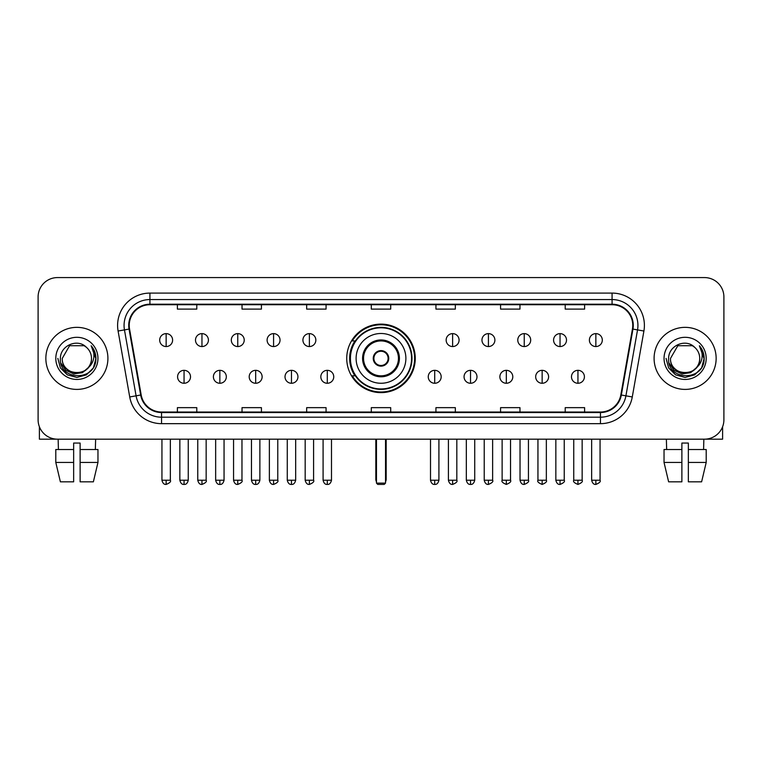 <?xml version="1.0" encoding="UTF-8"?>
<svg xmlns="http://www.w3.org/2000/svg" width="762" height="762" viewBox="0 0 762 762"><rect width="100%" height="100%" fill="white"/><g stroke="black" fill="none" stroke-linecap="round" stroke-linejoin="round"><path stroke-width="1.14" d="M346.739 358.378A34.261 34.261 0 0 0 381 392.63A34.261 34.261 0 0 0 415.261 358.378A34.261 34.261 0 0 0 381 324.117A34.261 34.261 0 0 0 346.739 358.378M354.959 375.828A31.347 31.347 0 0 1 354.959 340.928M38.1 296.97L38.1 419.786A19.393 19.393 0 0 0 57.493 439.169L704.507 439.169A19.393 19.393 0 0 0 723.9 419.786L723.9 296.97A19.393 19.393 0 0 0 704.507 277.578L57.493 277.578A19.393 19.393 0 0 0 38.1 296.97L38.1 419.786M45.853 358.378A31.023 31.023 0 0 0 76.886 389.401A31.023 31.023 0 0 0 107.909 358.378A31.023 31.023 0 0 0 76.886 327.355A31.023 31.023 0 0 0 45.853 358.378A31.023 31.023 0 0 0 76.886 389.401A31.023 31.023 0 0 0 107.909 358.378A31.023 31.023 0 0 0 76.886 327.355A31.023 31.023 0 0 0 45.853 358.378M654.091 358.378A31.023 31.023 0 0 0 685.114 389.401A31.023 31.023 0 0 0 716.147 358.378A31.023 31.023 0 0 0 685.114 327.355A31.023 31.023 0 0 0 654.091 358.378A31.023 31.023 0 0 0 685.114 389.401A31.023 31.023 0 0 0 716.147 358.378A31.023 31.023 0 0 0 685.114 327.355A31.023 31.023 0 0 0 654.091 358.378M129.235 325.412A20.688 20.688 0 0 1 149.924 304.724L612.077 304.724A20.688 20.688 0 0 1 632.45 329.003L620.82 394.935A20.688 20.688 0 0 1 600.456 412.023L161.544 412.023A20.688 20.688 0 0 1 141.18 394.935L129.55 329.003A20.688 20.688 0 0 1 129.235 325.412M128.721 325.412A21.203 21.203 0 0 0 129.045 329.098L140.665 395.021A21.203 21.203 0 0 0 161.544 412.547L600.456 412.547A21.203 21.203 0 0 0 621.335 395.021L632.955 329.098A21.203 21.203 0 0 0 612.077 304.209L149.924 304.209A21.203 21.203 0 0 0 128.721 325.412M118.091 331.022A32.318 32.318 0 0 1 149.924 293.094L612.077 293.094A32.318 32.318 0 0 1 643.909 331.022L632.279 396.954A32.318 32.318 0 0 1 600.456 423.662L161.544 423.662A32.318 32.318 0 0 1 129.721 396.954L118.091 331.022L124.463 329.898A25.851 25.851 0 0 1 149.924 299.561L612.077 299.561A25.851 25.851 0 0 1 637.537 329.898L625.916 395.83A25.851 25.851 0 0 1 600.456 417.195L161.544 417.195A25.851 25.851 0 0 1 136.084 395.83L124.463 329.898A25.851 25.851 0 0 1 124.063 325.412M704.507 277.578L57.493 277.578M57.493 439.169L704.507 439.169M723.9 419.786L723.9 296.97M621.335 395.021L625.916 395.83L637.537 329.898L643.909 331.022M371.304 304.724L371.304 309.105L390.696 309.105L390.696 304.724M306.667 304.724L306.667 309.105L326.06 309.105L326.06 304.724M242.03 304.724L242.03 309.105L261.423 309.105L261.423 304.724M177.394 304.724L177.394 309.105L196.786 309.105L196.786 304.724M435.94 304.724L435.94 309.105L455.333 309.105L455.333 304.724M500.577 304.724L500.577 309.105L519.97 309.105L519.97 304.724M565.213 304.724L565.213 309.105L584.606 309.105L584.606 304.724M390.696 412.023L390.696 407.651L371.304 407.651L371.304 412.023M326.06 412.023L326.06 407.651L306.667 407.651L306.667 412.023M261.423 412.023L261.423 407.651L242.03 407.651L242.03 412.023M196.786 412.023L196.786 407.651L177.394 407.651L177.394 412.023M455.333 412.023L455.333 407.651L435.94 407.651L435.94 412.023M519.97 412.023L519.97 407.651L500.577 407.651L500.577 412.023M584.606 412.023L584.606 407.651L565.213 407.651L565.213 412.023M88.078 367.76C80.324 378.247 61.512 371.542 62.274 358.378C61.379 377.219 92.383 377.219 91.488 358.378C92.383 377.219 61.379 377.219 62.274 358.378L69.58 345.729L84.182 345.729L86.449 347.339C77.486 337.947 60.227 345.681 60.389 358.378C58.75 380.924 95.307 381.514 95.898 359.474L95.936 358.378C95.879 353.587 94.288 349.377 91.154 345.757C93.535 349.663 94.374 353.873 93.669 358.378C92.983 362.207 91.126 365.341 88.078 367.76A14.611 14.611 0 0 0 91.488 358.378C92.383 377.219 61.379 377.219 62.274 358.378L69.58 345.729M91.488 358.378A14.611 14.611 0 0 0 86.449 347.339M89.011 366.979L82.41 372.685L73.771 373.894L65.818 370.294L60.846 363.112M55.807 358.378A21.069 21.069 0 0 0 76.886 379.447A21.069 21.069 0 0 0 97.955 358.378A21.069 21.069 0 0 0 76.886 337.309A21.069 21.069 0 0 0 55.807 358.378M91.154 345.757L95.926 358.931L95.04 352.606L95.926 358.931L95.04 352.606L95.926 358.931L91.297 345.919L95.926 358.931L91.297 345.919L95.936 358.378L93.383 367.903L86.411 374.875L76.886 377.428L67.361 374.875L60.379 367.903L57.836 358.378M91.297 345.919L95.926 358.94M39.395 426.749L39.395 439.169L114.376 439.169M55.797 449.513L55.797 462.439L60.389 481.832L55.797 462.439L55.797 449.513L73.647 449.513L73.647 443.055L80.115 443.055L80.115 449.513L97.965 449.513L97.965 462.439L93.374 481.832L97.965 462.439L80.115 462.439L80.115 449.513M95.631 439.169L95.345 449.513M73.647 449.513L73.647 481.832L60.389 481.832M55.797 462.439L73.647 462.439M93.374 481.832L80.115 481.832L80.115 462.439M58.141 439.169L58.417 449.513M356.111 358.378A24.889 24.889 0 0 1 381 333.489A24.889 24.889 0 0 1 405.889 358.378A24.889 24.889 0 0 1 381 383.267A24.889 24.889 0 0 1 356.111 358.378A24.889 24.889 0 0 0 381 383.267A24.889 24.889 0 0 0 405.889 358.378M363.55 358.378A17.45 17.45 0 0 0 381 375.828A17.45 17.45 0 0 0 398.45 358.378A17.45 17.45 0 0 0 381 340.928A17.45 17.45 0 0 0 363.55 358.378M355.349 340.928A31.023 31.023 0 0 0 355.349 375.828M411.575 358.378A30.575 30.575 0 0 0 381 327.803A30.575 30.575 0 0 0 350.425 358.378A30.575 30.575 0 0 0 381 388.953A30.575 30.575 0 0 0 411.575 358.378M373.247 358.378A7.753 7.753 0 0 0 381 366.131A7.753 7.753 0 0 0 388.753 358.378A7.753 7.753 0 0 0 381 350.625A7.753 7.753 0 0 0 373.247 358.378M414.614 358.378A33.614 33.614 0 0 1 352.273 375.828L355.387 375.828A30.994 30.994 0 0 0 401.507 381.619A30.994 30.994 0 0 0 401.507 335.137A30.994 30.994 0 0 0 355.387 340.928L352.273 340.928A33.614 33.614 0 0 1 414.614 358.378M373.494 356.435L373.751 356.435A7.496 7.496 0 0 1 388.249 356.435L387.839 356.435A7.106 7.106 0 0 1 381 365.484A7.106 7.106 0 0 1 374.161 356.435A7.106 7.106 0 0 1 387.839 356.435L388.506 356.435M388.506 360.312L387.839 360.312A7.106 7.106 0 0 1 374.161 360.312L373.494 360.312M387.839 360.312L388.249 360.312A7.496 7.496 0 0 1 373.751 360.312L374.161 360.312M376.476 439.169L376.476 483.127L385.524 483.127L385.524 439.169M376.476 483.127L377.771 484.422L384.229 484.422L385.524 483.127M166.145 333.623A6.467 6.467 0 0 0 159.687 340.081A6.467 6.467 0 0 0 166.145 346.548A6.467 6.467 0 0 0 172.612 340.081A6.467 6.467 0 0 0 166.145 333.623L166.145 346.548A6.467 6.467 0 0 0 172.612 340.081A6.467 6.467 0 0 0 166.145 333.623M201.959 333.623A6.467 6.467 0 0 0 195.491 340.081A6.467 6.467 0 0 0 201.959 346.548A6.467 6.467 0 0 0 208.417 340.081A6.467 6.467 0 0 0 201.959 333.623L201.959 346.548A6.467 6.467 0 0 0 208.417 340.081A6.467 6.467 0 0 0 201.959 333.623M237.763 333.623A6.467 6.467 0 0 0 231.305 340.081A6.467 6.467 0 0 0 237.763 346.548A6.467 6.467 0 0 0 244.231 340.081A6.467 6.467 0 0 0 237.763 333.623L237.763 346.548A6.467 6.467 0 0 0 244.231 340.081A6.467 6.467 0 0 0 237.763 333.623M273.577 333.623A6.467 6.467 0 0 0 267.11 340.081A6.467 6.467 0 0 0 273.577 346.548A6.467 6.467 0 0 0 280.035 340.081A6.467 6.467 0 0 0 273.577 333.623L273.577 346.548A6.467 6.467 0 0 0 280.035 340.081A6.467 6.467 0 0 0 273.577 333.623M309.382 333.623A6.467 6.467 0 0 0 302.914 340.081A6.467 6.467 0 0 0 309.382 346.548A6.467 6.467 0 0 0 315.849 340.081A6.467 6.467 0 0 0 309.382 333.623L309.382 346.548A6.467 6.467 0 0 0 315.849 340.081A6.467 6.467 0 0 0 309.382 333.623M452.618 333.623A6.467 6.467 0 0 0 446.151 340.081A6.467 6.467 0 0 0 452.618 346.548A6.467 6.467 0 0 0 459.086 340.081A6.467 6.467 0 0 0 452.618 333.623L452.618 346.548A6.467 6.467 0 0 0 459.086 340.081A6.467 6.467 0 0 0 452.618 333.623M488.423 333.623A6.467 6.467 0 0 0 481.965 340.081A6.467 6.467 0 0 0 488.423 346.548A6.467 6.467 0 0 0 494.89 340.081A6.467 6.467 0 0 0 488.423 333.623L488.423 346.548A6.467 6.467 0 0 0 494.89 340.081A6.467 6.467 0 0 0 488.423 333.623M524.237 333.623A6.467 6.467 0 0 0 517.769 340.081A6.467 6.467 0 0 0 524.237 346.548A6.467 6.467 0 0 0 530.695 340.081A6.467 6.467 0 0 0 524.237 333.623L524.237 346.548A6.467 6.467 0 0 0 530.695 340.081A6.467 6.467 0 0 0 524.237 333.623M560.041 333.623A6.467 6.467 0 0 0 553.583 340.081A6.467 6.467 0 0 0 560.041 346.548A6.467 6.467 0 0 0 566.509 340.081A6.467 6.467 0 0 0 560.041 333.623L560.041 346.548A6.467 6.467 0 0 0 566.509 340.081A6.467 6.467 0 0 0 560.041 333.623M595.855 333.623A6.467 6.467 0 0 0 589.388 340.081A6.467 6.467 0 0 0 595.855 346.548A6.467 6.467 0 0 0 602.313 340.081A6.467 6.467 0 0 0 595.855 333.623L595.855 346.548A6.467 6.467 0 0 0 602.313 340.081A6.467 6.467 0 0 0 595.855 333.623M184.052 370.332A6.467 6.467 0 0 0 177.584 376.799A6.467 6.467 0 0 0 184.052 383.267A6.467 6.467 0 0 0 190.519 376.799A6.467 6.467 0 0 0 184.052 370.332L184.052 383.267A6.467 6.467 0 0 0 190.519 376.799A6.467 6.467 0 0 0 184.052 370.332M219.856 370.332A6.467 6.467 0 0 0 213.398 376.799A6.467 6.467 0 0 0 219.856 383.267A6.467 6.467 0 0 0 226.324 376.799A6.467 6.467 0 0 0 219.856 370.332L219.856 383.267A6.467 6.467 0 0 0 226.324 376.799A6.467 6.467 0 0 0 219.856 370.332M255.67 370.332A6.467 6.467 0 0 0 249.203 376.799A6.467 6.467 0 0 0 255.67 383.267A6.467 6.467 0 0 0 262.128 376.799A6.467 6.467 0 0 0 255.67 370.332L255.67 383.267A6.467 6.467 0 0 0 262.128 376.799A6.467 6.467 0 0 0 255.67 370.332M291.475 370.332A6.467 6.467 0 0 0 285.017 376.799A6.467 6.467 0 0 0 291.475 383.267A6.467 6.467 0 0 0 297.942 376.799A6.467 6.467 0 0 0 291.475 370.332L291.475 383.267A6.467 6.467 0 0 0 297.942 376.799A6.467 6.467 0 0 0 291.475 370.332M327.289 370.332A6.467 6.467 0 0 0 320.821 376.799A6.467 6.467 0 0 0 327.289 383.267A6.467 6.467 0 0 0 333.746 376.799A6.467 6.467 0 0 0 327.289 370.332L327.289 383.267A6.467 6.467 0 0 0 333.746 376.799A6.467 6.467 0 0 0 327.289 370.332M434.711 370.332A6.467 6.467 0 0 0 428.254 376.799A6.467 6.467 0 0 0 434.711 383.267A6.467 6.467 0 0 0 441.179 376.799A6.467 6.467 0 0 0 434.711 370.332L434.711 383.267A6.467 6.467 0 0 0 441.179 376.799A6.467 6.467 0 0 0 434.711 370.332M470.525 370.332A6.467 6.467 0 0 0 464.058 376.799A6.467 6.467 0 0 0 470.525 383.267A6.467 6.467 0 0 0 476.983 376.799A6.467 6.467 0 0 0 470.525 370.332L470.525 383.267A6.467 6.467 0 0 0 476.983 376.799A6.467 6.467 0 0 0 470.525 370.332M506.33 370.332A6.467 6.467 0 0 0 499.872 376.799A6.467 6.467 0 0 0 506.33 383.267A6.467 6.467 0 0 0 512.797 376.799A6.467 6.467 0 0 0 506.33 370.332L506.33 383.267A6.467 6.467 0 0 0 512.797 376.799A6.467 6.467 0 0 0 506.33 370.332M542.144 370.332A6.467 6.467 0 0 0 535.676 376.799A6.467 6.467 0 0 0 542.144 383.267A6.467 6.467 0 0 0 548.602 376.799A6.467 6.467 0 0 0 542.144 370.332L542.144 383.267A6.467 6.467 0 0 0 548.602 376.799A6.467 6.467 0 0 0 542.144 370.332M577.948 370.332A6.467 6.467 0 0 0 571.481 376.799A6.467 6.467 0 0 0 577.948 383.267A6.467 6.467 0 0 0 584.416 376.799A6.467 6.467 0 0 0 577.948 370.332L577.948 383.267A6.467 6.467 0 0 0 584.416 376.799A6.467 6.467 0 0 0 577.948 370.332M722.605 426.749L722.605 439.169L647.624 439.169M681.885 449.513L681.885 462.439L664.035 462.439L668.626 481.832L664.035 462.439L664.035 449.513L681.885 449.513L681.885 443.055L688.353 443.055L688.353 449.513L706.203 449.513L706.203 462.439L701.611 481.832L706.203 462.439L688.353 462.439L688.353 449.513M703.859 439.169L703.583 449.513M681.885 462.439L681.885 481.832L668.626 481.832M701.611 481.832L688.353 481.832L688.353 462.439M666.369 439.169L666.655 449.513M699.726 358.378C700.621 377.219 669.617 377.219 670.512 358.378L677.818 345.729L692.42 345.729L694.687 347.339C685.724 337.947 668.464 345.681 668.626 358.378C666.979 380.924 703.545 381.514 704.136 359.474L704.164 358.378C704.117 353.587 702.516 349.377 699.383 345.757C701.773 349.663 702.612 353.873 701.907 358.378C701.221 362.207 699.354 365.341 696.316 367.76A14.611 14.611 0 0 0 699.726 358.378C700.621 377.219 669.617 377.219 670.512 358.378C669.617 377.219 700.621 377.219 699.726 358.378A14.611 14.611 0 0 0 694.687 347.339M696.316 367.76C688.553 378.247 669.75 371.542 670.512 358.378M697.24 366.979L690.648 372.685L682 373.894L674.046 370.294L669.084 363.112M664.045 358.378A21.069 21.069 0 0 0 685.114 379.447A21.069 21.069 0 0 0 706.193 358.378A21.069 21.069 0 0 0 685.114 337.309A21.069 21.069 0 0 0 664.045 358.378M699.383 345.757L704.164 358.931L703.269 352.606L704.164 358.931L703.269 352.606L704.164 358.931L699.526 345.919L704.164 358.931L699.526 345.919L704.164 358.378L701.621 367.903L694.639 374.875L685.114 377.428L675.589 374.875L668.617 367.903L666.064 358.378M699.526 345.919L704.164 358.94M612.077 293.094L612.077 304.209M124.463 329.898L129.045 329.098M161.544 423.662L161.544 412.547M600.456 412.547L600.456 423.662M129.721 396.954L140.665 395.021M632.955 329.098L637.537 329.898M149.924 293.094L149.924 304.209M625.916 395.83L632.279 396.954M399.421 358.378A18.421 18.421 0 0 0 381 339.957A18.421 18.421 0 0 0 362.579 358.378A18.421 18.421 0 0 0 381 376.799A18.421 18.421 0 0 0 399.421 358.378M375.828 439.169L375.828 479.25L376.476 479.25M385.524 479.25L386.172 479.25L386.172 439.169M166.145 480.222L161.944 480.222C162.677 483.213 164.078 484.613 166.145 484.422L166.145 480.222L170.345 480.222L170.345 439.169M201.959 480.222L197.758 480.222C198.491 483.213 199.892 484.613 201.959 484.422L201.959 480.222L206.159 480.222L206.159 439.169M237.763 480.222L233.563 480.222C234.296 483.213 235.696 484.613 237.763 484.422L237.763 480.222L241.964 480.222L241.964 439.169M273.577 480.222L269.367 480.222C270.1 483.213 271.51 484.613 273.577 484.422L273.577 480.222L277.778 480.222L277.778 439.169M309.382 480.222L305.181 480.222C305.914 483.213 307.315 484.613 309.382 484.422L309.382 480.222L313.582 480.222L313.582 439.169M452.618 480.222L448.418 480.222C449.151 483.213 450.552 484.613 452.618 484.422L452.618 480.222L456.819 480.222L456.819 439.169M488.423 480.222L484.222 480.222C484.956 483.213 486.356 484.613 488.423 484.422L488.423 480.222L492.633 480.222L492.633 439.169M524.237 480.222L520.036 480.222C520.77 483.213 522.17 484.613 524.237 484.422L524.237 480.222L528.437 480.222L528.437 439.169M560.041 480.222L555.841 480.222C556.574 483.213 557.974 484.613 560.041 484.422L560.041 480.222L564.242 480.222L564.242 439.169M595.855 480.222L591.655 480.222C592.388 483.213 593.788 484.613 595.855 484.422L595.855 480.222L600.056 480.222L600.056 439.169M184.052 480.222L179.851 480.222C180.584 483.213 181.985 484.613 184.052 484.422L184.052 480.222L188.252 480.222L188.252 439.169M219.856 480.222L215.656 480.222C216.389 483.213 217.789 484.613 219.856 484.422L219.856 480.222L224.057 480.222L224.057 439.169M255.67 480.222L251.47 480.222C252.203 483.213 253.603 484.613 255.67 484.422L255.67 480.222L259.871 480.222L259.871 439.169M291.475 480.222L287.274 480.222C288.007 483.213 289.408 484.613 291.475 484.422L291.475 480.222L295.675 480.222L295.675 439.169M327.289 480.222L323.088 480.222C323.821 483.213 325.222 484.613 327.289 484.422L327.289 480.222L331.489 480.222L331.489 439.169M434.711 480.222L430.511 480.222C431.244 483.213 432.645 484.613 434.711 484.422L434.711 480.222L438.912 480.222L438.912 439.169M470.525 480.222L466.325 480.222C467.058 483.213 468.459 484.613 470.525 484.422L470.525 480.222L474.726 480.222L474.726 439.169M506.33 480.222L502.129 480.222C501.282 481.565 502.682 482.965 506.33 484.422L506.33 480.222L510.53 480.222L510.53 439.169M542.144 480.222L537.943 480.222C537.086 481.565 538.486 482.965 542.144 484.422L542.144 480.222L546.344 480.222L546.344 439.169M577.948 480.222L573.748 480.222C572.9 481.565 574.3 482.965 577.948 484.422L577.948 480.222L582.149 480.222L582.149 439.169M375.828 479.25A5.172 5.172 0 0 0 376.476 481.755M385.524 481.755A5.172 5.172 0 0 0 386.172 479.25M161.944 480.222L161.944 439.169M170.345 480.222C171.202 481.565 169.802 482.965 166.145 484.422M197.758 480.222L197.758 439.169M206.159 480.222C207.007 481.565 205.607 482.965 201.959 484.422M233.563 480.222L233.563 439.169M241.964 480.222C242.821 481.565 241.421 482.965 237.763 484.422M269.367 480.222L269.367 439.169M277.778 480.222C278.625 481.565 277.225 482.965 273.577 484.422M305.181 480.222L305.181 439.169M313.582 480.222C314.439 481.565 313.039 482.965 309.382 484.422M448.418 480.222L448.418 439.169M456.819 480.222C457.676 481.565 456.276 482.965 452.618 484.422M484.222 480.222L484.222 439.169M492.633 480.222C493.481 481.565 492.081 482.965 488.423 484.422M520.036 480.222L520.036 439.169M528.437 480.222C529.285 481.565 527.885 482.965 524.237 484.422M555.841 480.222L555.841 439.169M564.242 480.222C565.099 481.565 563.699 482.965 560.041 484.422M591.655 480.222L591.655 439.169M600.056 480.222C600.904 481.565 599.504 482.965 595.855 484.422M179.851 480.222L179.851 439.169M188.252 480.222C187.519 483.213 186.119 484.613 184.052 484.422M215.656 480.222L215.656 439.169M224.057 480.222C223.323 483.213 221.923 484.613 219.856 484.422M251.47 480.222L251.47 439.169M259.871 480.222C259.137 483.213 257.737 484.613 255.67 484.422M287.274 480.222L287.274 439.169M295.675 480.222C294.942 483.213 293.541 484.613 291.475 484.422M323.088 480.222L323.088 439.169M331.489 480.222C330.756 483.213 329.355 484.613 327.289 484.422M430.511 480.222L430.511 439.169M438.912 480.222C438.179 483.213 436.778 484.613 434.711 484.422M466.325 480.222L466.325 439.169M474.726 480.222C473.993 483.213 472.592 484.613 470.525 484.422M502.129 480.222L502.129 439.169M510.53 480.222C511.388 481.565 509.988 482.965 506.33 484.422M537.943 480.222L537.943 439.169M546.344 480.222C547.192 481.565 545.792 482.965 542.144 484.422M573.748 480.222L573.748 439.169M582.149 480.222C583.006 481.565 581.606 482.965 577.948 484.422"/></g></svg>
